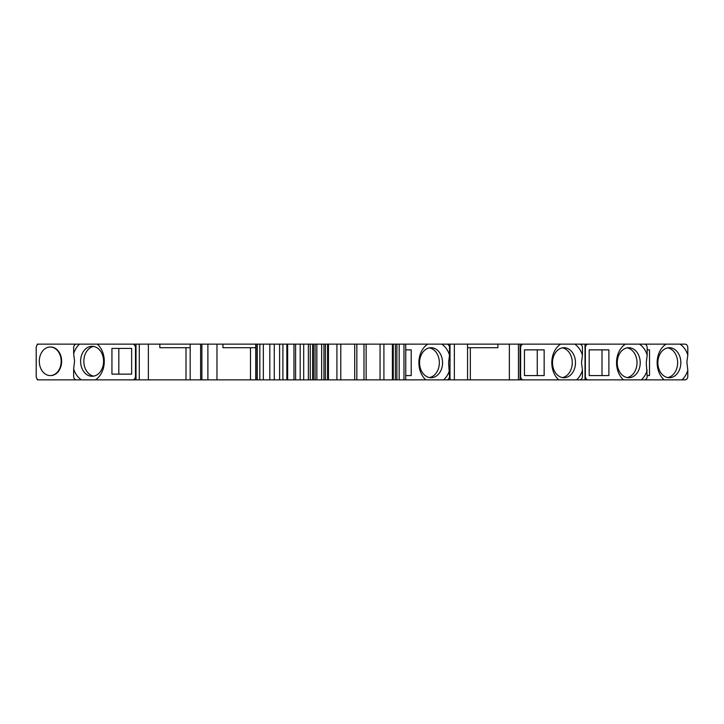 <?xml version="1.0" encoding="UTF-8"?>
<svg xmlns="http://www.w3.org/2000/svg" width="724" height="724" viewBox="0 0 724 724"><rect width="100%" height="100%" fill="white"/><g stroke="black" fill="none" stroke-linecap="round" stroke-linejoin="round"><path stroke-width="1.09" d="M441.767 344.144L38.933 344.144A3.575 2.733 90 0 0 36.2 347.719L36.2 376.281A3.575 2.733 90 0 0 38.933 379.856L446.771 379.856A3.575 2.733 -90 0 0 449.504 376.281L448.59 362.715L449.504 355.158A20.706 15.865 90 0 0 441.767 344.144L446.771 344.144A3.575 2.733 -90 0 1 449.504 347.719L449.504 355.158M45.82 344.144L37.286 344.144L37.286 344.868M449.504 370.272A20.706 15.865 90 0 1 443.64 379.856L681.936 379.856A20.706 15.865 90 0 0 687.8 370.272L686.886 362L687.8 355.158L687.8 347.719A3.575 2.733 -90 0 0 685.067 344.144L576.096 344.144M637.554 344.144L628.722 344.144M582.44 370.272L582.44 376.281A3.575 2.733 -90 0 1 579.707 379.856L576.576 379.856A20.706 15.865 90 0 0 582.44 370.272L581.517 362.715L582.44 355.158L582.44 347.719A3.575 2.733 -90 0 0 579.707 344.144L443.169 344.144M263.346 344.144L263.346 379.856L263.346 344.144M255.771 344.144L255.771 379.856L255.753 344.144M79.513 344.144A20.706 15.865 -90 0 0 73.649 353.728L73.649 347.719A3.575 2.733 90 0 1 76.391 344.144L97.324 344.144A20.706 15.865 -90 0 1 104.283 361.285A20.706 15.865 -90 0 1 95.45 379.856L81.396 379.856A20.706 15.865 -90 0 1 73.649 368.842L73.649 376.281A3.575 2.733 90 0 0 76.391 379.856L81.396 379.856M37.286 379.132L37.286 379.856L45.82 379.856M50.698 375.566A14.281 10.941 -90 0 0 61.64 361.285A14.281 10.941 -90 0 0 50.698 347.004L50.237 347.004A14.281 10.941 90 0 1 61.178 361.285A14.281 10.941 90 0 1 50.237 375.566L50.698 375.566M50.237 375.566A14.281 10.941 90 0 1 39.295 361.285A14.281 10.941 90 0 1 50.237 347.004M118.827 374.136L131.641 374.136L111.939 374.136L111.939 348.434L131.641 348.434L118.827 348.434L118.827 374.136M93.704 346.434A14.996 11.484 -90 0 0 83.821 361.285A14.996 11.484 -90 0 0 93.704 376.136M131.641 348.434L131.641 374.136M132.727 344.144A3.575 2.733 90 0 1 135.469 347.719L135.469 376.281A3.575 2.733 90 0 1 132.727 379.856M80.608 361.285A14.996 11.484 90 0 1 92.093 346.289A14.996 11.484 90 0 1 103.577 361.285A14.996 11.484 -90 0 1 92.093 376.281A14.996 11.484 -90 0 1 80.608 361.285M73.649 353.728L74.572 361.285L73.649 368.842M647.175 370.272A20.706 15.865 90 0 1 641.31 379.856L644.441 379.856A3.575 2.733 -90 0 0 647.175 376.281L646.261 362.715L647.175 355.158A20.706 15.865 90 0 0 639.437 344.144M681.936 379.856L685.067 379.856A3.575 2.733 -90 0 0 687.8 376.281L687.8 370.272M678.18 379.856L679.999 379.856M136.012 344.144L136.012 379.856M139.289 344.144L139.289 379.856M148.366 344.144L148.366 379.856M186.005 379.856L186.005 347.719M159.841 344.144L159.841 347.719L190.177 347.719M190.177 344.144L190.177 379.856M207.888 344.144L207.888 379.856M216.974 344.144L216.974 379.856M250.486 379.856L250.486 347.719M222.938 344.144L222.938 347.719L255.753 347.719M282.903 344.144L282.903 379.856M286.849 344.144L286.849 379.856M293.962 344.144L293.962 379.856M295.6 344.144L295.6 379.856M300.188 344.144L300.188 379.856M303.691 344.144L303.691 379.856M354.697 344.144L354.697 379.856M356.841 344.144L356.841 379.856M363.982 344.144L363.982 379.856M366.127 344.144L366.127 379.856M429.459 377.566A14.996 11.484 90 0 0 439.341 362.715A14.996 11.484 90 0 0 429.459 347.864M405.757 349.864L411.214 349.864L411.214 375.566L405.757 375.566M427.712 344.144A20.706 15.865 90 0 0 418.879 362.715A20.706 15.865 90 0 0 425.83 379.856M442.554 362.715A14.996 11.484 -90 0 1 431.07 377.711A14.996 11.484 -90 0 1 419.576 362.715A14.996 11.484 90 0 1 431.07 347.719A14.996 11.484 90 0 1 442.554 362.715M467.55 344.144L467.55 379.856M467.55 347.719L497.886 347.719L497.886 344.144M509.361 344.144L509.361 379.856M470.347 347.719L470.347 379.856M518.447 344.144L518.447 379.856M520.076 344.144L520.076 379.856M537.262 349.864L524.457 349.864L544.149 349.864L544.149 375.566L524.457 375.566L537.262 375.566L537.262 349.864M562.385 377.566A14.996 11.484 90 0 0 572.268 362.715A14.996 11.484 90 0 0 562.385 347.864M524.457 375.566L524.457 349.864M560.638 344.144A20.706 15.865 90 0 0 551.806 362.715A20.706 15.865 90 0 0 558.765 379.856M523.361 379.856A3.575 2.733 -90 0 1 520.619 376.281L520.619 347.719A3.575 2.733 -90 0 1 523.361 344.144M575.48 362.715A14.996 11.484 -90 0 1 563.996 377.711A14.996 11.484 -90 0 1 552.512 362.715A14.996 11.484 90 0 1 563.996 347.719A14.996 11.484 90 0 1 575.48 362.715M582.44 355.158A20.706 15.865 90 0 0 574.693 344.144M585.019 344.144L585.019 379.856M601.997 349.864L589.191 349.864L608.884 349.864L608.884 375.566L589.191 375.566L601.997 375.566L601.997 349.864M627.129 377.566A14.996 11.484 90 0 0 637.011 362.715A14.996 11.484 90 0 0 627.129 347.864M589.191 375.566L589.191 349.864M625.382 344.144A20.706 15.865 90 0 0 616.54 362.715A20.706 15.865 90 0 0 623.5 379.856M588.096 379.856A3.575 2.733 -90 0 1 585.363 376.281L585.363 347.719A3.575 2.733 -90 0 1 588.096 344.144M640.224 362.715A14.996 11.484 -90 0 1 628.731 377.711A14.996 11.484 -90 0 1 617.246 362.715A14.996 11.484 90 0 1 628.731 347.719A14.996 11.484 90 0 1 640.224 362.715M644.441 344.144A3.575 2.733 -90 0 1 647.175 347.719L647.175 355.158M667.754 377.566A14.996 11.484 90 0 0 677.619 362.072A14.996 11.484 90 0 0 667.754 347.864M680.832 362.072A14.996 11.484 -90 0 1 669.356 377.711A14.996 11.484 -90 0 1 657.881 362.072A14.996 11.484 -90 0 1 669.356 347.719A14.996 11.484 -90 0 1 680.832 362.072M664.125 379.856A20.706 15.865 -90 0 1 657.175 362A20.706 15.865 90 0 1 666.008 344.144M687.8 355.158A20.706 15.865 90 0 0 680.053 344.144M647.175 349.864L649.509 349.864L649.509 375.566L647.175 375.566M136.012 376.281L135.469 376.281M136.012 347.719L135.469 347.719M201.887 344.144L201.887 379.856M256.024 344.144L256.024 379.856M257.292 344.144L257.292 379.856M259.835 344.144L259.835 379.856M269.817 344.144L269.817 379.856M274.26 344.144L274.26 379.856M310.261 344.144L310.261 379.856M313.438 344.144L313.438 379.856M316.85 344.144L316.85 379.856M321.646 344.144L321.646 379.856M323.945 344.144L323.945 379.856M325.42 344.144L325.42 379.856M328.461 344.144L328.461 379.856M336.922 344.144L336.922 379.856M383.91 344.144L383.91 379.856M392.372 344.144L392.372 379.856M395.404 344.144L395.404 379.856M396.888 344.144L396.888 379.856M399.177 344.144L399.177 379.856M403.974 344.144L403.974 379.856M450.011 344.144L450.011 379.856M454.355 344.144L454.355 379.856M520.076 376.281L520.619 376.281M520.076 347.719L520.619 347.719M200.611 344.144L200.611 379.856M279.609 344.144L279.609 379.856M287.654 344.144L287.654 379.856M308.352 344.144L308.352 379.856M312.678 344.144L312.678 379.856M315.067 344.144L315.067 379.856M327.565 344.144L327.565 379.856M340.778 344.144L340.778 379.856M380.055 344.144L380.055 379.856M393.259 344.144L393.259 379.856M405.757 344.144L405.757 379.856"/></g></svg>
